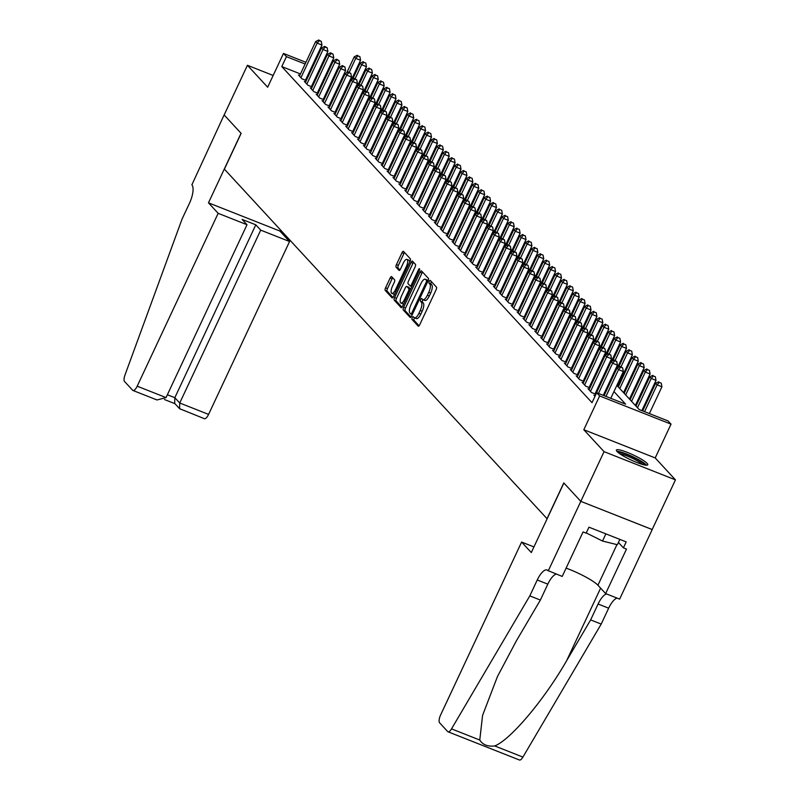 <?xml version="1.0" encoding="UTF-8"?>
<svg xmlns="http://www.w3.org/2000/svg" width="800" height="800" viewBox="0 0 800 800"><rect width="100%" height="100%" fill="white"/><g stroke="black" fill="none" stroke-linecap="round" stroke-linejoin="round"><path stroke-width="1.2" d="M412.26 317.65A1.53 0.55 -68.4 0 0 412.03 319.46L418.19 326.13A2.18 0.78 -68.4 0 0 418.31 326.21A2.18 0.78 -68.4 0 0 419.69 324.81L436.13 289.71A2.18 0.78 -68.4 0 0 436.47 287.13L430.3 280.45A1.53 0.55 -68.4 0 0 430.22 280.39A1.53 0.55 -68.4 0 0 429.26 281.38A1.53 0.55 -68.4 0 0 429.02 283.18L429.82 284.04A6.98 2.5 -68.4 0 1 428.75 292.3L427.38 295.22A6.98 2.5 -68.4 0 1 422.96 299.7A6.98 2.5 -68.4 0 1 422.6 299.45L421.81 298.59A1.53 0.55 -68.4 0 0 421.73 298.53A1.53 0.55 -68.4 0 0 420.76 299.51A1.53 0.55 -68.4 0 0 420.53 301.32L421.32 302.18A6.98 2.5 -68.4 0 1 420.26 310.43L418.89 313.36A6.98 2.5 -68.4 0 1 414.47 317.84A6.98 2.5 -68.4 0 1 414.11 317.59L413.31 316.73A1.53 0.55 -68.4 0 0 413.23 316.67A1.53 0.55 -68.4 0 0 412.26 317.65M414.51 317.86A1.53 0.55 -68.4 0 0 414.19 318.41A1.53 0.55 -68.4 0 0 413.96 320.22L419.09 325.78M431.44 281.68A1.53 0.55 -68.4 0 0 431.19 282.14A1.53 0.55 -68.4 0 0 430.95 283.94L431.75 284.81L429.82 284.04M423.01 299.72A1.53 0.55 -68.4 0 0 422.69 300.28A1.53 0.55 -68.4 0 0 422.46 302.08L423.25 302.95L421.32 302.18M617.01 451.49A17.34 2.75 25.1 0 0 633.81 461.24A17.34 2.75 25.1 0 0 647.76 464.79A17.34 2.75 25.1 0 0 647.12 463.38A17.34 2.75 25.1 0 0 630.31 453.62A17.34 2.75 25.1 0 0 616.37 450.08A17.34 2.75 25.1 0 0 617.01 451.49M391.66 276.66A2.18 0.78 -68.4 0 0 391.55 276.58A2.18 0.78 -68.4 0 0 390.17 277.98L385.55 287.83A2.18 0.78 -68.4 0 0 385.22 290.41L392.06 297.82A2.18 0.78 -68.4 0 0 392.17 297.9A2.18 0.78 -68.4 0 0 393.56 296.5L410 261.4A2.18 0.78 -68.4 0 0 410.33 258.82L403.49 251.4A2.18 0.78 -68.4 0 0 403.38 251.32A2.18 0.78 -68.4 0 0 402 252.72L396.42 264.62A2.18 0.78 -68.4 0 0 396.09 267.2L399.02 270.37A2.18 0.78 -68.4 0 0 399.13 270.45A2.18 0.78 -68.4 0 0 400.51 269.05L403.28 263.15A5.84 2.09 -68.4 0 1 406.97 259.41A5.84 2.09 -68.4 0 1 406.38 266.51L395.55 289.63A5.84 2.09 -68.4 0 1 391.86 293.37A5.84 2.09 -68.4 0 1 392.45 286.26L394.25 282.41A2.18 0.78 -68.4 0 0 394.59 279.83L391.66 276.66M300.47 73.96L281.78 66.58L286.44 56.64L283.48 53.44L305.93 62.31M548.23 570.9L580.81 501.36L563.88 483.02L531.3 552.56L521.61 542.06L440.63 714.93A6.67 2.39 -68.4 0 0 439.61 722.81L447.68 731.55A6.67 2.39 -68.4 0 0 448.02 731.79A6.67 2.39 -68.4 0 0 451.52 728.88L529.81 595.88L537.25 579.98A15.56 5.58 111.6 0 1 547.11 569.99A15.56 5.58 111.6 0 1 547.9 570.55L562.22 576.43L583.07 531.92L586.16 533.14L588.95 527.18L626.19 541.89L623.4 547.86L626.49 549.08L605.64 593.58L619.63 599.11L652.21 529.57L580.78 501.33L563.79 482.92L547.03 518.69L224.38 169.14L241.14 133.37L224.15 114.97L247.42 65.29L267.66 87.22L283.48 53.44M675.45 479.86L652.18 529.53L580.81 501.36L604.05 451.65L675.45 479.86L655.21 457.93L671.03 424.15L599.63 395.95L596.68 392.74L625.62 404.18L613.96 391.55M655.21 457.93L583.81 429.72L604.05 451.65M583.81 429.72L599.63 395.95M281.78 66.58L592.02 402.68L596.68 392.74M403.59 307.37A2.18 0.78 -68.4 0 0 403.26 309.95L410.1 317.37A2.18 0.78 -68.4 0 0 410.21 317.45A2.18 0.78 -68.4 0 0 411.6 316.05L428.04 280.94A2.18 0.78 -68.4 0 0 428.37 278.36L421.53 270.95A2.18 0.78 -68.4 0 0 421.42 270.87A2.18 0.78 -68.4 0 0 420.04 272.27L403.59 307.37L405.52 308.14A2.18 0.78 -68.4 0 0 405.19 310.72L411 317.01M401.08 307.6L394.24 300.18A2.18 0.78 -68.4 0 1 394.57 297.6L411.02 262.5A2.18 0.78 -68.4 0 1 412.4 261.1A2.18 0.78 -68.4 0 1 412.51 261.17L415.44 264.35A2.18 0.78 -68.4 0 1 415.11 266.93L408.44 281.16A2.18 0.78 -68.4 0 0 408.1 283.74L410.05 285.85A2.18 0.78 -68.4 0 0 410.16 285.93A2.18 0.78 -68.4 0 0 411.54 284.53L418.48 269.7A1.53 0.55 -68.4 0 1 419.45 268.72A1.53 0.55 -68.4 0 1 419.29 270.58L402.58 306.27A2.18 0.78 -68.4 0 1 401.19 307.67A2.18 0.78 -68.4 0 1 401.08 307.6L401.33 307.69M273.16 75.46L247.42 65.29M595.21 395.6L593.9 395.08L595.01 396.29M589.3 389.2L587.99 388.68L591.53 392.52L595.86 394.23M583.39 382.8L582.08 382.28L585.63 386.12L589.95 387.83M577.49 376.4L576.17 375.88L579.72 379.72L584.04 381.43M571.58 369.99L570.26 369.48L573.81 373.32L578.13 375.02M565.67 363.59L564.35 363.07L567.9 366.91L572.22 368.62M559.76 357.19L558.44 356.67L561.99 360.51L566.31 362.22M553.85 350.79L552.53 350.27L556.08 354.11L560.4 355.82M547.94 344.39L546.62 343.87L550.17 347.71L554.49 349.42M542.03 337.99L540.71 337.47L544.26 341.31L548.58 343.01M536.12 331.58L534.8 331.06L538.35 334.9L542.67 336.61M530.21 325.18L528.9 324.66L532.44 328.5L536.76 330.21M524.3 318.78L522.99 318.26L526.53 322.1L530.85 323.81M518.39 312.38L517.08 311.86L520.62 315.7L524.94 317.41M512.48 305.98L511.17 305.46L514.71 309.3L519.04 311M506.57 299.57L505.26 299.05L508.8 302.89L513.13 304.6M500.66 293.17L499.35 292.65L502.89 296.49L507.22 298.2M494.76 286.77L493.44 286.25L496.99 290.09L501.31 291.8M488.85 280.37L487.53 279.85L491.08 283.69L495.4 285.4M482.94 273.97L481.62 273.45L485.17 277.29L489.49 278.99M477.03 267.56L475.71 267.04L479.26 270.88L483.58 272.59M471.12 261.16L469.8 260.64L473.35 264.48L477.67 266.19M465.21 254.76L463.89 254.24L467.44 258.08L471.76 259.79M459.3 248.36L457.98 247.84L461.53 251.68L465.85 253.39M453.39 241.96L452.07 241.44L455.62 245.28L459.94 246.98M447.48 235.55L446.16 235.03L449.71 238.88L454.03 240.58M441.57 229.15L440.26 228.63L443.8 232.47L448.12 234.18M435.66 222.75L434.35 222.23L437.89 226.07L442.21 227.78M429.75 216.35L428.44 215.83L431.98 219.67L436.3 221.38M423.84 209.95L422.53 209.43L426.07 213.27L430.4 214.97M417.93 203.54L416.62 203.02L420.16 206.87L424.49 208.57M412.02 197.14L410.71 196.62L414.25 200.46L418.58 202.17M406.12 190.74L404.8 190.22L408.35 194.06L412.67 195.77M400.21 184.34L398.89 183.82L402.44 187.66L406.76 189.37M394.3 177.94L392.98 177.42L396.53 181.26L400.85 182.96M388.39 171.53L387.07 171.01L390.62 174.86L394.94 176.56M382.48 165.13L381.16 164.61L384.71 168.45L389.03 170.16M376.57 158.73L375.25 158.21L378.8 162.05L383.12 163.76M370.66 152.33L369.34 151.81L372.89 155.65L377.21 157.36M364.75 145.93L363.43 145.41L366.98 149.25L371.3 150.96M358.84 139.52L357.53 139L361.07 142.85L365.39 144.55M352.93 133.12L351.62 132.6L355.16 136.44L359.48 138.15M347.02 126.72L345.71 126.2L349.25 130.04L353.57 131.75M341.11 120.32L339.8 119.8L343.34 123.64L347.66 125.35M335.2 113.92L333.89 113.4L337.43 117.24L341.76 118.95M329.29 107.51L327.98 106.99L331.52 110.84L335.85 112.54M323.38 101.11L322.07 100.59L325.61 104.43L329.94 106.14M317.48 94.71L316.16 94.19L319.71 98.03L324.03 99.74M311.57 88.31L310.25 87.79L313.8 91.63L318.12 93.34M305.66 81.91L304.34 81.39L307.89 85.23L312.21 86.94M603.86 395.58L603.4 395.08M598.13 389.38L597.49 388.68M592.22 382.97L591.58 382.28M586.31 376.57L585.67 375.88M580.4 370.17L579.76 369.48M574.49 363.77L573.85 363.07M568.58 357.37L567.94 356.67M562.67 350.96L562.04 350.27M556.77 344.56L556.13 343.87M550.86 338.16L550.22 337.47M544.95 331.76L544.31 331.06M539.04 325.36L538.4 324.66M533.13 318.95L532.49 318.26M527.22 312.55L526.58 311.86M521.31 306.15L520.67 305.46M515.4 299.75L514.76 299.05M509.49 293.35L508.85 292.65M503.58 286.94L502.94 286.25M497.67 280.54L497.03 279.85M491.76 274.14L491.12 273.45M485.85 267.74L485.21 267.04M479.94 261.34L479.3 260.64M474.03 254.93L473.4 254.24M468.13 248.53L467.49 247.84M462.22 242.13L461.58 241.44M456.31 235.73L455.67 235.04M450.4 229.33L449.76 228.63M444.49 222.92L443.85 222.23M438.58 216.52L437.94 215.83M432.67 210.12L432.03 209.43M426.76 203.72L426.12 203.03M420.85 197.32L420.21 196.62M414.94 190.91L414.3 190.22M409.03 184.51L408.39 183.82M403.12 178.11L402.48 177.42M397.21 171.71L396.57 171.02M391.3 165.31L390.66 164.61M385.4 158.9L384.76 158.21M379.49 152.5L378.85 151.81M373.58 146.1L372.94 145.41M367.67 139.7L367.03 139.01M361.76 133.3L361.12 132.6M355.85 126.89L355.21 126.2M349.94 120.49L349.3 119.8M344.03 114.09L343.39 113.4M338.12 107.69L337.48 107M332.21 101.29L331.57 100.59M326.3 94.88L325.66 94.19M320.39 88.48L319.75 87.79M314.48 82.08L313.84 81.39M307.99 76.93L307.17 76.61M595.96 394L595.32 393.31M590.05 387.6L589.42 386.91M584.15 381.2L583.51 380.5M578.24 374.79L577.6 374.1M572.33 368.39L571.69 367.7M566.42 361.99L565.78 361.3M560.51 355.59L559.87 354.9M554.6 349.19L553.96 348.49M548.69 342.78L548.05 342.09M542.78 336.38L542.14 335.69M536.87 329.98L536.23 329.29M530.96 323.58L530.32 322.89M525.05 317.18L524.41 316.48M519.14 310.78L518.5 310.08M513.23 304.37L512.59 303.68M507.32 297.97L506.68 297.28M501.41 291.57L500.78 290.88M495.51 285.17L494.87 284.47M489.6 278.77L488.96 278.07M483.69 272.36L483.05 271.67M477.78 265.96L477.14 265.27M471.87 259.56L471.23 258.87M465.96 253.16L465.32 252.46M460.05 246.76L459.41 246.06M454.14 240.35L453.5 239.66M448.23 233.95L447.59 233.26M442.32 227.55L441.68 226.86M436.41 221.15L435.77 220.45M430.5 214.75L429.86 214.05M424.59 208.34L423.95 207.65M418.68 201.94L418.04 201.25M412.77 195.54L412.14 194.85M406.87 189.14L406.23 188.44M400.96 182.74L400.32 182.04M395.05 176.33L394.41 175.64M389.14 169.93L388.5 169.24M383.23 163.53L382.59 162.84M377.32 157.13L376.68 156.44M371.41 150.73L370.77 150.03M365.5 144.32L364.86 143.63M359.59 137.92L358.95 137.23M353.68 131.52L353.04 130.83M347.77 125.12L347.13 124.43M341.86 118.72L341.22 118.02M335.95 112.31L335.31 111.62M330.04 105.91L329.4 105.22M324.13 99.51L323.5 98.82M318.23 93.11L317.59 92.42M312.32 86.71L311.68 86.01M306.41 80.3L305.77 79.61M306.3 80.53L301.98 78.83L298.43 74.98L299.75 75.5M643.46 409.26L642.82 408.57M637.55 402.86L636.91 402.17M631.64 396.46L631 395.77M625.73 390.06L625.09 389.36M619.82 383.65L619.18 382.96M616.85 385.38L639.13 409.52L668.07 420.95L671.03 424.15M312.63 64.96L313.45 65.28M320.15 67.93L320.96 68.25M327.67 70.9L328.48 71.22M335.18 73.87L336 74.19M342.7 76.84L343.51 77.16M312.64 66.99L311.83 66.67M305.12 64.02L286.44 56.64M608.69 385.84L608.05 385.15M602.78 379.44L602.15 378.75M596.88 373.04L596.24 372.35M590.97 366.64L590.33 365.94M585.06 360.23L584.42 359.54M579.15 353.83L578.51 353.14M573.24 347.43L572.6 346.74M567.33 341.03L566.69 340.34M561.42 334.63L560.78 333.93M555.51 328.22L554.87 327.53M549.6 321.82L548.96 321.13M543.69 315.42L543.05 314.73M537.78 309.02L537.14 308.33M531.87 302.62L531.23 301.92M525.96 296.21L525.32 295.52M520.05 289.81L519.41 289.12M514.14 283.41L513.51 282.72M508.24 277.01L507.6 276.32M502.33 270.61L501.69 269.91M496.42 264.2L495.78 263.51M490.51 257.8L489.87 257.11M484.6 251.4L483.96 250.71M478.69 245L478.05 244.31M472.78 238.6L472.14 237.9M466.87 232.19L466.23 231.5M460.96 225.79L460.32 225.1M455.05 219.39L454.41 218.7M449.14 212.99L448.5 212.3M443.23 206.59L442.59 205.89M437.32 200.19L436.68 199.49M431.41 193.78L430.77 193.09M425.5 187.38L424.87 186.69M419.6 180.98L418.96 180.29M413.69 174.58L413.05 173.88M407.78 168.18L407.14 167.48M401.87 161.77L401.23 161.08M395.96 155.37L395.32 154.68M390.05 148.97L389.41 148.28M384.14 142.57L383.5 141.87M378.23 136.17L377.59 135.47M372.32 129.76L371.68 129.07M366.41 123.36L365.77 122.67M360.5 116.96L359.86 116.27M354.59 110.56L353.95 109.86M348.68 104.16L348.04 103.46M342.77 97.75L342.13 97.06M336.86 91.35L336.23 90.66M330.96 84.95L330.32 84.26M325.05 78.55L324.41 77.85M319.14 72.15L318.5 71.45M333.21 78.09L333.84 78.78M339.11 84.49L339.75 85.18M345.02 90.89L345.66 91.59M350.93 97.3L351.57 97.99M356.84 103.7L357.48 104.39M362.75 110.1L363.39 110.79M368.66 116.5L369.3 117.19M374.57 122.9L375.21 123.6M380.48 129.31L381.12 130M386.39 135.71L387.03 136.4M392.3 142.11L392.94 142.8M398.21 148.51L398.85 149.2M404.12 154.91L404.76 155.61M410.03 161.31L410.67 162.01M415.94 167.72L416.58 168.41M421.84 174.12L422.48 174.81M427.75 180.52L428.39 181.21M433.66 186.92L434.3 187.62M439.57 193.32L440.21 194.02M445.48 199.73L446.12 200.42M451.39 206.13L452.03 206.82M457.3 212.53L457.94 213.22M463.21 218.93L463.85 219.63M469.12 225.33L469.76 226.03M475.03 231.74L475.67 232.43M480.94 238.14L481.58 238.83M486.85 244.54L487.49 245.23M492.76 250.94L493.4 251.64M498.67 257.34L499.31 258.04M504.58 263.75L505.22 264.44M510.48 270.15L511.12 270.84M516.39 276.55L517.03 277.24M522.3 282.95L522.94 283.65M528.21 289.35L528.85 290.05M534.12 295.76L534.76 296.45M540.03 302.16L540.67 302.85M545.94 308.56L546.58 309.25M551.85 314.96L552.49 315.66M557.76 321.36L558.4 322.06M563.67 327.77L564.31 328.46M569.58 334.17L570.22 334.86M575.49 340.57L576.13 341.26M581.4 346.97L582.04 347.66M587.31 353.37L587.95 354.07M593.22 359.78L593.86 360.47M599.12 366.18L599.76 366.87M605.03 372.58L605.67 373.27M610.94 378.98L611.58 379.67M342.71 78.87L341.9 78.55M335.19 75.9L334.38 75.58M416.04 318.35A6.98 2.5 -68.4 0 0 416.4 318.6A6.98 2.5 -68.4 0 0 420.82 314.12L418.89 313.36M423.25 302.95A6.98 2.5 -68.4 0 1 422.19 311.2L420.82 314.12M424.53 300.21A6.98 2.5 -68.4 0 0 424.89 300.47A6.98 2.5 -68.4 0 0 429.31 295.98L427.38 295.22M431.75 284.81A6.98 2.5 -68.4 0 1 430.68 293.06L429.31 295.98M422.56 272.06A2.18 0.78 -68.4 0 0 421.97 273.03L405.52 308.14M410.74 313.95A1.53 0.55 -68.4 0 0 410.82 314A1.53 0.55 -68.4 0 0 411.79 313.02L426.22 282.2A1.53 0.55 -68.4 0 0 426.46 280.4L425.62 279.49A6.98 2.5 -68.4 0 0 425.26 279.24A6.98 2.5 -68.4 0 0 420.84 283.72L410.97 304.78A6.98 2.5 -68.4 0 0 409.9 313.03L410.74 313.95M426.75 279.94A6.98 2.5 -68.4 0 1 427.19 280A6.98 2.5 -68.4 0 1 427.55 280.25L428.09 280.84M401.98 307.24L396.17 300.94L394.24 300.18M413.54 262.29A2.18 0.78 -68.4 0 0 412.95 263.26L396.5 298.36A2.18 0.78 -68.4 0 0 396.17 300.94M401.52 295.94A5.84 2.09 -68.4 0 0 400.92 303.05A5.84 2.09 -68.4 0 0 404.62 299.3L408.43 291.16A2.18 0.78 -68.4 0 0 408.77 288.58L406.82 286.47A2.18 0.78 -68.4 0 0 406.71 286.39A2.18 0.78 -68.4 0 0 405.33 287.79L401.52 295.94M400.92 303.05L402.85 303.81A5.84 2.09 -68.4 0 0 403.8 303.67M408.51 287.14A2.18 0.78 -68.4 0 1 408.64 287.16A2.18 0.78 -68.4 0 1 408.75 287.24L410.57 289.21M391.86 293.37L393.79 294.13A5.84 2.09 -68.4 0 0 394.73 294M409.65 262.14A5.84 2.09 -68.4 0 0 408.9 260.17L406.97 259.41M404.52 252.52A2.18 0.78 -68.4 0 0 403.93 253.49L398.35 265.38A2.18 0.78 -68.4 0 0 398.02 267.96L399.92 270.02M392.69 277.78A2.18 0.78 -68.4 0 0 392.09 278.74L387.48 288.59A2.18 0.78 -68.4 0 0 387.15 291.17L392.96 297.47M649.39 413.57L661.93 386.79L657.11 384.88L655.63 383.28L642.68 410.92M644.56 411.66L657.11 384.88L659.32 382.39L661.25 383.15L659.32 382.39M655.63 383.28L658.73 381.75M661.25 383.15L661.93 386.79M610.79 398.32L623.34 371.54L618.51 369.63L605.97 396.42M620.73 367.14L622.66 367.9L620.14 366.5L620.73 367.14L618.51 369.63L617.04 368.03L604.09 395.67M623.34 371.54L622.66 367.9M620.14 366.5L617.04 368.03M618.01 452.42A15 2.38 -154.9 0 1 627.26 454.67A15 2.38 -154.9 0 1 640.61 461.32A15 2.38 -154.9 0 1 644.91 465.02M642.61 464.47A13.89 2.21 25.1 0 0 639.45 462.14A13.89 2.21 25.1 0 0 619.9 453.84M646.51 465.2A17.22 2.74 25.1 0 0 641.98 461.66A17.22 2.74 25.1 0 0 616.85 451.31M586.25 532.94L602.52 541.04L617.37 544.72L619.86 539.39M605.88 533.87L602.52 541.04M529.81 595.88L540.37 600.05L516.37 640.83L497.45 676.57L482.59 715.34L479.76 740.04C482.75 744.78 487.72 746.75 494.69 745.94C510.23 740.13 544.21 699.88 566.64 660.69L590.64 619.91L598.09 604.01A15.56 5.58 111.6 0 1 606.56 593.95M590.64 619.91L601.2 624.08L608.65 608.19A15.56 5.58 111.6 0 1 617.13 598.12M556.29 574.09A15.56 5.58 111.6 0 0 547.82 584.15L540.37 600.05M494.69 745.94L522.92 757.09L601.2 624.08M521.61 542.06L533.94 546.93M566.1 568.14A25 3.97 -154.9 0 1 597.93 585.23L605.64 593.58M522.92 757.09A6.67 2.39 111.6 0 1 519.42 760L448.02 731.79M618.42 542.46L623.4 547.86M218.16 213.32L137.19 386.19L166.04 397.59L247.01 224.72L218.16 213.32L208.47 202.82L241.05 133.28L224.12 114.94L191.87 184.83A15.56 5.58 -68.4 0 1 189.49 203.22L182.04 219.12L124.96 375.09A6.67 2.39 -68.4 0 0 124.55 381.49L132.62 390.23A6.67 2.39 -68.4 0 0 132.96 390.47A6.67 2.39 -68.4 0 0 137.19 386.19M280.42 229.85L279.87 231.03L208.47 202.82M279.87 231.03L289.56 241.53L260.71 230.13L255.81 224.82L242.11 219.41L247.01 224.72M260.71 230.13L179.74 403L208.58 414.4A6.67 2.39 111.6 0 1 204.36 418.68L179.57 408.67L179.74 403L174.83 397.69L255.81 224.82M289.56 241.53L208.58 414.4M180.96 409.33L180.32 409.18M179.57 408.67L174.67 403.35L174.83 397.69L167.37 394.74M155.68 399.34L157.01 399.97L166.04 397.59M641.87 410.6L656.02 380.38L651.2 378.48L649.72 376.88L636.01 406.14M637.49 407.74L651.2 378.48L653.41 375.99L655.34 376.75L653.41 375.99M649.72 376.88L652.82 375.35M655.34 376.75L656.02 380.38M635.37 405.45L650.11 373.98L645.29 372.08L643.81 370.48L630.1 399.74M631.58 401.34L645.29 372.08L647.5 369.58L649.43 370.35L647.5 369.58M643.81 370.48L646.91 368.94M649.43 370.35L650.11 373.98M629.46 399.05L644.2 367.58L639.38 365.67L637.9 364.07L624.19 393.34M625.67 394.94L639.38 365.67L641.59 363.18L643.52 363.94L641.59 363.18M637.9 364.07L641 362.54M643.52 363.94L644.2 367.58M623.55 392.64L638.3 361.18L633.47 359.27L631.99 357.67L618.29 386.94M619.76 388.54L633.47 359.27L635.68 356.78L637.61 357.54L635.68 356.78M631.99 357.67L635.09 356.14M637.61 357.54L638.3 361.18M603.28 395.35L617.43 365.14L612.61 363.23L598.45 393.45M614.82 360.74L616.75 361.5L614.23 360.1L614.82 360.74L612.61 363.23L611.13 361.63L594.93 396.2M617.43 365.14L616.75 361.5M614.23 360.1L611.13 361.63M595.04 393.91L611.52 358.73L606.7 356.83L590.5 391.4M608.91 354.34L610.84 355.1L608.32 353.7L608.91 354.34L606.7 356.83L605.22 355.23L589.02 389.8M611.52 358.73L610.84 355.1M608.32 353.7L605.22 355.23M589.13 387.51L605.61 352.33L600.79 350.43L584.59 385M603 347.93L604.93 348.7L602.41 347.29L603 347.93L600.79 350.43L599.31 348.83L583.11 383.4M605.61 352.33L604.93 348.7M602.41 347.29L599.31 348.83M583.22 381.1L599.7 345.93L594.88 344.02L578.68 378.6M597.09 341.53L599.02 342.3L596.5 340.89L597.09 341.53L594.88 344.02L593.4 342.42L577.2 377M599.7 345.93L599.02 342.3M596.5 340.89L593.4 342.42M617.65 386.24L632.39 354.78L627.56 352.87L626.08 351.27L618.59 367.26M621.01 366.85L627.56 352.87L629.78 350.38L631.71 351.14L629.78 350.38M626.08 351.27L629.18 349.74M631.71 351.14L632.39 354.78M577.32 374.7L593.79 339.53L588.97 337.62L572.77 372.2M591.18 335.13L593.11 335.89L590.59 334.49L591.18 335.13L588.97 337.62L587.49 336.02L571.29 370.6M593.79 339.53L593.11 335.89M590.59 334.49L587.49 336.02M617.34 367.88L626.48 348.37L621.65 346.47L620.17 344.87L612.68 360.86M615.1 360.44L621.65 346.47L623.87 343.98L625.8 344.74L623.87 343.98M620.17 344.87L623.28 343.34M625.8 344.74L626.48 348.37M571.41 368.3L587.88 333.13L583.06 331.22L566.86 365.79M585.27 328.73L587.2 329.49L584.68 328.09L585.27 328.73L583.06 331.22L581.58 329.62L565.39 364.19M587.88 333.13L587.2 329.49M584.68 328.09L581.58 329.62M611.43 361.48L620.57 341.97L615.74 340.07L614.27 338.47L606.77 354.46M609.2 354.04L615.74 340.07L617.96 337.57L619.89 338.34L617.96 337.57M614.27 338.47L617.37 336.93M619.89 338.34L620.57 341.97M565.5 361.9L581.97 326.72L577.15 324.82L560.95 359.39M579.36 322.33L581.29 323.09L578.77 321.69L579.36 322.33L577.15 324.82L575.67 323.22L559.48 357.79M581.97 326.72L581.29 323.09M578.77 321.69L575.67 323.22M605.52 355.08L614.66 335.57L609.83 333.66L608.36 332.06L600.86 348.06M603.29 347.64L609.83 333.66L612.05 331.17L613.98 331.93L612.05 331.17M608.36 332.06L611.46 330.53M613.98 331.93L614.66 335.57M559.59 355.5L576.06 320.32L571.24 318.42L555.04 352.99M573.45 315.92L575.38 316.69L572.86 315.28L573.45 315.92L571.24 318.42L569.76 316.82L553.57 351.39M576.06 320.32L575.38 316.69M572.86 315.28L569.76 316.82M599.61 348.68L608.75 329.17L603.92 327.26L602.45 325.66L594.95 341.66M597.38 341.24L603.92 327.26L606.14 324.77L608.07 325.53L606.14 324.77M602.45 325.66L605.55 324.13M608.07 325.53L608.75 329.17M553.68 349.09L570.15 313.92L565.33 312.01L549.13 346.59M567.54 309.52L569.47 310.29L566.95 308.88L567.54 309.52L565.33 312.01L563.85 310.41L547.66 344.99M570.15 313.92L569.47 310.29M566.95 308.88L563.85 310.41M593.7 342.28L602.84 322.77L598.01 320.86L596.54 319.26L589.05 335.25M591.47 334.84L598.01 320.86L600.23 318.37L602.16 319.13L600.23 318.37M596.54 319.26L599.64 317.73M602.16 319.13L602.84 322.77M547.77 342.69L564.25 307.52L559.42 305.61L543.23 340.19M561.64 303.12L563.56 303.88L561.04 302.48L561.64 303.12L559.42 305.61L557.94 304.01L541.75 338.59M564.25 307.52L563.56 303.88M561.04 302.48L557.94 304.01M587.79 335.87L596.93 316.36L592.11 314.46L590.63 312.86L583.14 328.85M585.56 328.43L592.11 314.46L594.32 311.97L596.25 312.73L594.32 311.97M590.63 312.86L593.73 311.33M596.25 312.73L596.93 316.36M541.86 336.29L558.34 301.12L553.51 299.21L537.32 333.78M555.73 296.72L557.66 297.48L555.13 296.08L555.73 296.72L553.51 299.21L552.03 297.61L535.84 332.18M558.34 301.12L557.66 297.48M555.13 296.08L552.03 297.61M581.88 329.47L591.02 309.96L586.2 308.06L584.72 306.46L577.23 322.45M579.65 322.03L586.2 308.06L588.41 305.56L590.34 306.33L588.41 305.56M584.72 306.46L587.82 304.92M590.34 306.33L591.02 309.96M535.95 329.89L552.43 294.71L547.6 292.81L531.41 327.38M549.82 290.32L551.75 291.08L549.23 289.68L549.82 290.32L547.6 292.81L546.13 291.21L529.93 325.78M552.43 294.71L551.75 291.08M549.23 289.68L546.13 291.21M575.97 323.07L585.11 303.56L580.29 301.65L578.81 300.05L571.32 316.05M573.74 315.63L580.29 301.65L582.5 299.16L584.43 299.92L582.5 299.16M578.81 300.05L581.91 298.52M584.43 299.92L585.11 303.56M530.04 323.49L546.52 288.31L541.69 286.41L525.5 320.98M543.91 283.91L545.84 284.68L543.32 283.27L543.91 283.91L541.69 286.41L540.22 284.81L524.02 319.38M546.52 288.31L545.84 284.68M543.32 283.27L540.22 284.81M570.06 316.67L579.2 297.16L574.38 295.25L572.9 293.65L565.41 309.65M567.83 309.23L574.38 295.25L576.59 292.76L578.52 293.52L576.59 292.76M572.9 293.65L576 292.12M578.52 293.52L579.2 297.16M524.13 317.08L540.61 281.91L535.78 280L519.59 314.58M538 277.51L539.93 278.28L537.41 276.87L538 277.51L535.78 280L534.31 278.4L518.11 312.98M540.61 281.91L539.93 278.28M537.41 276.87L534.31 278.4M564.15 310.27L573.29 290.76L568.47 288.85L566.99 287.25L559.5 303.24M561.92 302.83L568.47 288.85L570.68 286.36L572.61 287.12L570.68 286.36M566.99 287.25L570.09 285.72M572.61 287.12L573.29 290.76M518.22 310.68L534.7 275.51L529.87 273.6L513.68 308.18M532.09 271.11L534.02 271.87L531.5 270.47L532.09 271.11L529.87 273.6L528.4 272L512.2 306.58M534.7 275.51L534.02 271.87M531.5 270.47L528.4 272M558.24 303.86L567.38 284.35L562.56 282.45L561.08 280.85L553.59 296.84M556.01 296.43L562.56 282.45L564.77 279.96L566.7 280.72L564.77 279.96M561.08 280.85L564.18 279.32M566.7 280.72L567.38 284.35M512.31 304.28L528.79 269.11L523.97 267.2L507.77 301.77M526.18 264.71L528.11 265.47L525.59 264.07L526.18 264.71L523.97 267.2L522.49 265.6L506.29 300.17M528.79 269.11L528.11 265.47M525.59 264.07L522.49 265.6M552.33 297.46L561.47 277.95L556.65 276.05L555.17 274.45L547.68 290.44M550.1 290.02L556.65 276.05L558.86 273.55L560.79 274.32L558.86 273.55M555.17 274.45L558.27 272.91M560.79 274.32L561.47 277.95M506.4 297.88L522.88 262.7L518.06 260.8L501.86 295.37M520.27 258.31L522.2 259.07L519.68 257.67L520.27 258.31L518.06 260.8L516.58 259.2L500.38 293.77M522.88 262.7L522.2 259.07M519.68 257.67L516.58 259.2M546.43 291.06L555.56 271.55L550.74 269.64L549.26 268.04L541.77 284.04M544.19 283.62L550.74 269.64L552.95 267.15L554.88 267.92L552.95 267.15M549.26 268.04L552.36 266.51M554.88 267.92L555.56 271.55M500.49 291.48L516.97 256.3L512.15 254.4L495.95 288.97M514.36 251.91L516.29 252.67L513.77 251.26L514.36 251.91L512.15 254.4L510.67 252.8L494.47 287.37M516.97 256.3L516.29 252.67M513.77 251.26L510.67 252.8M540.52 284.66L549.66 265.15L544.83 263.24L543.35 261.64L535.86 277.64M538.28 277.22L544.83 263.24L547.05 260.75L548.97 261.51L547.05 260.75M543.35 261.64L546.45 260.11M548.97 261.51L549.66 265.15M494.58 285.08L511.06 249.9L506.24 247.99L490.04 282.57M508.45 245.5L510.38 246.27L507.86 244.86L508.45 245.5L506.24 247.99L504.76 246.39L488.56 280.97M511.06 249.9L510.38 246.27M507.86 244.86L504.76 246.39M534.61 278.26L543.75 258.75L538.92 256.84L537.44 255.24L529.95 271.23M532.37 270.82L538.92 256.84L541.14 254.35L543.07 255.11L541.14 254.35M537.44 255.24L540.54 253.71M543.07 255.11L543.75 258.75M488.68 278.67L505.15 243.5L500.33 241.59L484.13 276.17M502.54 239.1L504.47 239.86L501.95 238.46L502.54 239.1L500.33 241.59L498.85 239.99L482.66 274.57M505.15 243.5L504.47 239.86M501.95 238.46L498.85 239.99M528.7 271.85L537.84 252.34L533.01 250.44L531.53 248.84L524.04 264.83M526.46 264.42L533.01 250.44L535.23 247.95L537.16 248.71L535.23 247.95M531.53 248.84L534.64 247.31M537.16 248.71L537.84 252.34M482.77 272.27L499.24 237.1L494.42 235.19L478.22 269.76M496.63 232.7L498.56 233.46L496.04 232.06L496.63 232.7L494.42 235.19L492.94 233.59L476.75 268.16M499.24 237.1L498.56 233.46M496.04 232.06L492.94 233.59M522.79 265.45L531.93 245.94L527.1 244.04L525.63 242.44L518.13 258.43M520.56 258.01L527.1 244.04L529.32 241.54L531.25 242.31L529.32 241.54M525.63 242.44L528.73 240.9M531.25 242.31L531.93 245.94M476.86 265.87L493.33 230.69L488.51 228.79L472.31 263.36M490.72 226.3L492.65 227.06L490.13 225.66L490.72 226.3L488.51 228.79L487.03 227.19L470.84 261.76M493.33 230.69L492.65 227.06M490.13 225.66L487.03 227.19M516.88 259.05L526.02 239.54L521.19 237.63L519.72 236.03L512.22 252.03M514.65 251.61L521.19 237.63L523.41 235.14L525.34 235.91L523.41 235.14M519.72 236.03L522.82 234.5M525.34 235.91L526.02 239.54M470.95 259.47L487.42 224.29L482.6 222.39L466.4 256.96M484.81 219.9L486.74 220.66L484.22 219.26L484.81 219.9L482.6 222.39L481.12 220.79L464.93 255.36M487.42 224.29L486.74 220.66M484.22 219.26L481.12 220.79M510.97 252.65L520.11 233.14L515.28 231.23L513.81 229.63L506.31 245.63M508.74 245.21L515.28 231.23L517.5 228.74L519.43 229.5L517.5 228.74M513.81 229.63L516.91 228.1M519.43 229.5L520.11 233.14M465.04 253.07L481.51 217.89L476.69 215.98L460.5 250.56M478.9 213.49L480.83 214.26L478.31 212.85L478.9 213.49L476.69 215.98L475.21 214.38L459.02 248.96M481.51 217.89L480.83 214.26M478.31 212.85L475.21 214.38M505.06 246.25L514.2 226.74L509.37 224.83L507.9 223.23L500.41 239.22M502.83 238.81L509.37 224.83L511.59 222.34L513.52 223.1L511.59 222.34M507.9 223.23L511 221.7M513.52 223.1L514.2 226.74M499.15 239.84L508.29 220.33L503.47 218.43L501.99 216.83L494.5 232.82M496.92 232.41L503.47 218.43L505.68 215.94L507.61 216.7L505.68 215.94M501.99 216.83L505.09 215.3M507.61 216.7L508.29 220.33M493.24 233.44L502.38 213.93L497.56 212.03L496.08 210.43L488.59 226.42M491.01 226L497.56 212.03L499.77 209.53L501.7 210.3L499.77 209.53M496.08 210.43L499.18 208.89M501.7 210.3L502.38 213.93M459.13 246.66L475.61 211.49L470.78 209.58L454.59 244.16M473 207.09L474.93 207.85L472.4 206.45L473 207.09L470.78 209.58L469.3 207.98L453.11 242.56M475.61 211.49L474.93 207.85M472.4 206.45L469.3 207.98M453.22 240.26L469.7 205.09L464.87 203.18L448.68 237.75M467.09 200.69L469.02 201.45L466.5 200.05L467.09 200.69L464.87 203.18L463.39 201.58L447.2 236.15M469.7 205.09L469.02 201.45M466.5 200.05L463.39 201.58M447.31 233.86L463.79 198.68L458.96 196.78L442.77 231.35M461.18 194.29L463.11 195.05L460.59 193.65L461.18 194.29L458.96 196.78L457.49 195.18L441.29 229.75M463.79 198.68L463.11 195.05M460.59 193.65L457.49 195.18M487.33 227.04L496.47 207.53L491.65 205.62L490.17 204.02L482.68 220.02M485.1 219.6L491.65 205.62L493.86 203.13L495.79 203.9L493.86 203.13M490.17 204.02L493.27 202.49M495.79 203.9L496.47 207.53M441.4 227.46L457.88 192.28L453.05 190.38L436.86 224.95M455.27 187.89L457.2 188.65L454.68 187.25L455.27 187.89L453.05 190.38L451.58 188.78L435.38 223.35M457.88 192.28L457.2 188.65M454.68 187.25L451.58 188.78M481.42 220.64L490.56 201.13L485.74 199.22L484.26 197.62L476.77 213.62M479.19 213.2L485.74 199.22L487.95 196.73L489.88 197.49L487.95 196.73M484.26 197.62L487.36 196.09M489.88 197.49L490.56 201.13M435.49 221.06L451.97 185.88L447.14 183.97L430.95 218.55M449.36 181.48L451.29 182.25L448.77 180.84L449.36 181.48L447.14 183.97L445.67 182.37L429.47 216.95M451.97 185.88L451.29 182.25M448.77 180.84L445.67 182.37M475.51 214.24L484.65 194.73L479.83 192.82L478.35 191.22L470.86 207.21M473.28 206.8L479.83 192.82L482.04 190.33L483.97 191.09L482.04 190.33M478.35 191.22L481.45 189.69M483.97 191.09L484.65 194.73M429.58 214.65L446.06 179.48L441.23 177.57L425.04 212.15M443.45 175.08L445.38 175.84L442.86 174.44L443.45 175.08L441.23 177.57L439.76 175.97L423.56 210.55M446.06 179.48L445.38 175.84M442.86 174.44L439.76 175.97M469.6 207.83L478.74 188.32L473.92 186.42L472.44 184.82L464.95 200.81M467.37 200.4L473.92 186.42L476.13 183.93L478.06 184.69L476.13 183.93M472.44 184.82L475.54 183.29M478.06 184.69L478.74 188.32M423.67 208.25L440.15 173.08L435.33 171.17L419.13 205.74M437.54 168.68L439.47 169.44L436.95 168.04L437.54 168.68L435.33 171.17L433.85 169.57L417.65 204.14M440.15 173.08L439.47 169.44M436.95 168.04L433.85 169.57M463.69 201.43L472.83 181.92L468.01 180.02L466.53 178.42L459.04 194.41M461.46 193.99L468.01 180.02L470.22 177.53L472.15 178.29L470.22 177.53M466.53 178.42L469.63 176.88M472.15 178.29L472.83 181.92M417.76 201.85L434.24 166.67L429.42 164.77L413.22 199.34M431.63 162.28L433.56 163.04L431.04 161.64L431.63 162.28L429.42 164.77L427.94 163.17L411.74 197.74M434.24 166.67L433.56 163.04M431.04 161.64L427.94 163.17M457.79 195.03L466.92 175.52L462.1 173.61L460.62 172.01L453.13 188.01M455.55 187.59L462.1 173.61L464.31 171.12L466.24 171.89L464.31 171.12M460.62 172.01L463.72 170.48M466.24 171.89L466.92 175.52M411.85 195.45L428.33 160.27L423.51 158.37L407.31 192.94M425.72 155.88L427.65 156.64L425.13 155.24L425.72 155.88L423.51 158.37L422.03 156.77L405.83 191.34M428.33 160.27L427.65 156.64M425.13 155.24L422.03 156.77M451.88 188.63L461.02 169.12L456.19 167.21L454.71 165.61L447.22 181.61M449.64 181.19L456.19 167.21L458.41 164.72L460.33 165.48L458.41 164.72M454.71 165.61L457.81 164.08M460.33 165.48L461.02 169.12M405.94 189.05L422.42 153.87L417.6 151.97L401.4 186.54M419.81 149.47L421.74 150.24L419.22 148.83L419.81 149.47L417.6 151.97L416.12 150.36L399.92 184.94M422.42 153.87L421.74 150.24M419.22 148.83L416.12 150.36M445.97 182.23L455.11 162.72L450.28 160.81L448.8 159.21L441.31 175.2M443.73 174.79L450.28 160.81L452.5 158.32L454.43 159.08L452.5 158.32M448.8 159.21L451.9 157.68M454.43 159.08L455.11 162.72M400.04 182.64L416.51 147.47L411.69 145.56L395.49 180.14M413.9 143.07L415.83 143.83L413.31 142.43L413.9 143.07L411.69 145.56L410.21 143.96L394.02 178.54M416.51 147.47L415.83 143.83M413.31 142.43L410.21 143.96M440.06 175.82L449.2 156.31L444.37 154.41L442.9 152.81L435.4 168.8M437.83 168.39L444.37 154.41L446.59 151.92L448.52 152.68L446.59 151.92M442.9 152.81L446 151.28M448.52 152.68L449.2 156.31M394.13 176.24L410.6 141.07L405.78 139.16L389.58 173.73M407.99 136.67L409.92 137.43L407.4 136.03L407.99 136.67L405.78 139.16L404.3 137.56L388.11 172.13M410.6 141.07L409.92 137.43M407.4 136.03L404.3 137.56M434.15 169.42L443.29 149.91L438.46 148.01L436.99 146.41L429.49 162.4M431.92 161.98L438.46 148.01L440.68 145.52L442.61 146.28L440.68 145.52M436.99 146.41L440.09 144.88M442.61 146.28L443.29 149.91M388.22 169.84L404.69 134.67L399.87 132.76L383.67 167.33M402.08 130.27L404.01 131.03L401.49 129.63L402.08 130.27L399.87 132.76L398.39 131.16L382.2 165.73M404.69 134.67L404.01 131.03M401.49 129.63L398.39 131.16M428.24 163.02L437.38 143.51L432.55 141.6L431.08 140L423.58 156M426.01 155.58L432.55 141.6L434.77 139.11L436.7 139.88L434.77 139.11M431.08 140L434.18 138.47M436.7 139.88L437.38 143.51M382.31 163.44L398.78 128.26L393.96 126.36L377.76 160.93M396.17 123.87L398.1 124.63L395.58 123.23L396.17 123.87L393.96 126.36L392.48 124.76L376.29 159.33M398.78 128.26L398.1 124.63M395.58 123.23L392.48 124.76M422.33 156.62L431.47 137.11L426.64 135.2L425.17 133.6L417.67 149.6M420.1 149.18L426.64 135.2L428.86 132.71L430.79 133.47L428.86 132.71M425.17 133.6L428.27 132.07M430.79 133.47L431.47 137.11M376.4 157.04L392.87 121.86L388.05 119.96L371.86 154.53M390.26 117.46L392.19 118.23L389.67 116.82L390.26 117.46L388.05 119.96L386.57 118.35L370.38 152.93M392.87 121.86L392.19 118.23M389.67 116.82L386.57 118.35M416.42 150.22L425.56 130.71L420.74 128.8L419.26 127.2L411.77 143.19M414.19 142.78L420.74 128.8L422.95 126.31L424.88 127.07L422.95 126.31M419.26 127.2L422.36 125.67M424.88 127.07L425.56 130.71M370.49 150.63L386.97 115.46L382.14 113.55L365.95 148.13M384.36 111.06L386.29 111.82L383.76 110.42L384.36 111.06L382.14 113.55L380.66 111.95L364.47 146.53M386.97 115.46L386.29 111.82M383.76 110.42L380.66 111.95M410.51 143.81L419.65 124.3L414.83 122.4L413.35 120.8L405.86 136.79M408.28 136.38L414.83 122.4L417.04 119.91L418.97 120.67L417.04 119.91M413.35 120.8L416.45 119.27M418.97 120.67L419.65 124.3M364.58 144.23L381.06 109.06L376.23 107.15L360.04 141.73M378.45 104.66L380.38 105.42L377.86 104.02L378.45 104.66L376.23 107.15L374.75 105.55L358.56 140.12M381.06 109.06L380.38 105.42M377.86 104.02L374.75 105.55M404.6 137.41L413.74 117.9L408.92 116L407.44 114.4L399.95 130.39M402.37 129.97L408.92 116L411.13 113.51L413.06 114.27L411.13 113.51M407.44 114.4L410.54 112.87M413.06 114.27L413.74 117.9M358.67 137.83L375.15 102.66L370.32 100.75L354.13 135.32M372.54 98.26L374.47 99.02L371.95 97.62L372.54 98.26L370.32 100.75L368.85 99.15L352.65 133.72M375.15 102.66L374.47 99.02M371.95 97.62L368.85 99.15M398.69 131.01L407.83 111.5L403.01 109.59L401.53 107.99L394.04 123.99M396.46 123.57L403.01 109.59L405.22 107.1L407.15 107.87L405.22 107.1M401.53 107.99L404.63 106.46M407.15 107.87L407.83 111.5M352.76 131.43L369.24 96.25L364.41 94.35L348.22 128.92M366.63 91.86L368.56 92.62L366.04 91.22L366.63 91.86L364.41 94.35L362.94 92.75L346.74 127.32M369.24 96.25L368.56 92.62M366.04 91.22L362.94 92.75M392.78 124.61L401.92 105.1L397.1 103.19L395.62 101.59L388.13 117.59M390.55 117.17L397.1 103.19L399.31 100.7L401.24 101.46L399.31 100.7M395.62 101.59L398.72 100.06M401.24 101.46L401.92 105.1M346.85 125.03L363.33 89.85L358.5 87.95L342.31 122.52M360.72 85.45L362.65 86.22L360.13 84.81L360.72 85.45L358.5 87.95L357.03 86.34L340.83 120.92M363.33 89.85L362.65 86.22M360.13 84.81L357.03 86.34M386.87 118.21L396.01 98.7L391.19 96.79L389.71 95.19L382.22 111.19M384.64 110.77L391.19 96.79L393.4 94.3L395.33 95.06L393.4 94.3M389.71 95.19L392.81 93.66M395.33 95.06L396.01 98.7M340.94 118.62L357.42 83.45L352.59 81.54L336.4 116.12M354.81 79.05L356.74 79.81L354.22 78.41L354.81 79.05L352.59 81.54L351.12 79.94L334.92 114.52M357.42 83.45L356.74 79.81M354.22 78.41L351.12 79.94M380.96 111.8L390.1 92.29L385.28 90.39L383.8 88.79L376.31 104.78M378.73 104.37L385.28 90.39L387.49 87.9L389.42 88.66L387.49 87.9M383.8 88.79L386.9 87.26M389.42 88.66L390.1 92.29M335.03 112.22L351.51 77.05L346.69 75.14L330.49 109.72M348.9 72.65L350.83 73.41L348.31 72.01L348.9 72.65L346.69 75.14L345.21 73.54L329.01 108.11M351.51 77.05L350.83 73.41M348.31 72.01L345.21 73.54M375.06 105.4L384.19 85.89L379.37 83.99L377.89 82.39L370.4 98.38M372.82 97.96L379.37 83.99L381.58 81.5L383.51 82.26L381.58 81.5M377.89 82.39L380.99 80.86M383.51 82.26L384.19 85.89M329.12 105.82L345.6 70.65L340.78 68.74L324.58 103.31M342.99 66.25L344.92 67.01L342.4 65.61L342.99 66.25L340.78 68.74L339.3 67.14L323.1 101.71M345.6 70.65L344.92 67.01M342.4 65.61L339.3 67.14M369.15 99L378.28 79.49L373.46 77.59L371.98 75.98L364.49 91.98M366.91 91.56L373.46 77.59L375.67 75.09L377.6 75.86L375.67 75.09M371.98 75.98L375.08 74.45M377.6 75.86L378.28 79.49M323.21 99.42L339.69 64.24L334.87 62.34L318.67 96.91M337.08 59.85L339.01 60.61L336.49 59.21L337.08 59.85L334.87 62.34L333.39 60.74L317.19 95.31M339.69 64.24L339.01 60.61M336.49 59.21L333.39 60.74M363.24 92.6L372.38 73.09L367.55 71.18L366.07 69.58L358.58 85.58M361 85.16L367.55 71.18L369.77 68.69L371.69 69.45L369.77 68.69M366.07 69.58L369.17 68.05M371.69 69.45L372.38 73.09M317.3 93.02L333.78 57.84L328.96 55.94L312.76 90.51M331.17 53.44L333.1 54.21L330.58 52.8L331.17 53.44L328.96 55.94L327.48 54.34L311.28 88.91M333.78 57.84L333.1 54.21M330.58 52.8L327.48 54.34M357.33 86.2L366.47 66.69L361.64 64.78L360.16 63.18L352.67 79.18M355.09 78.76L361.64 64.78L363.86 62.29L365.79 63.05L363.86 62.29M360.16 63.18L363.26 61.65M365.79 63.05L366.47 66.69M311.4 86.61L327.87 51.44L323.05 49.53L306.85 84.11M325.26 47.04L327.19 47.8L324.67 46.4L325.26 47.04L323.05 49.53L321.57 47.93L305.38 82.51M327.87 51.44L327.19 47.8M324.67 46.4L321.57 47.93M351.42 79.79L360.56 60.29L355.73 58.38L354.26 56.78L346.76 72.77M349.19 72.36L355.73 58.38L357.95 55.89L359.88 56.65L357.95 55.89M354.26 56.78L357.36 55.25M359.88 56.65L360.56 60.29M305.49 80.21L321.96 45.04L317.14 43.13L300.94 77.71M319.35 40.64L321.28 41.4L318.76 40L319.35 40.64L317.14 43.13L315.66 41.53L299.47 76.1M321.96 45.04L321.28 41.4M318.76 40L315.66 41.53M413.96 320.22L412.03 319.46M430.95 283.94L429.02 283.18M422.46 302.08L420.53 301.32M422.19 311.2L420.26 310.43M430.68 293.06L428.75 292.3M421.97 273.03L420.04 272.27M405.19 310.72L403.26 309.95M412.29 314.56L410.92 314.01M412.82 313.43L411.79 313.02M427.26 282.61L426.22 282.2M428.01 281.01L426.46 280.4M427.55 280.25L425.62 279.49M396.5 298.36L394.57 297.6M412.95 263.26L411.02 262.5M411.82 286.55L410.29 285.95M412.57 284.93L411.54 284.53M419.49 270.1L418.48 269.7M405.65 299.71L404.62 299.3M409.47 291.56L408.43 291.16M410.54 289.28L408.77 288.58M408.75 287.24L406.82 286.47M396.59 290.03L395.55 289.63M407.41 266.92L406.38 266.51M398.02 267.96L396.09 267.2M398.35 265.38L396.42 264.62M403.93 253.49L402 252.72M387.15 291.17L385.22 290.41M387.48 288.59L385.55 287.83M392.09 278.74L390.17 277.98M598.09 604.01L608.65 608.19M547.82 584.15L537.25 579.98M451.52 728.88L479.76 740.04M566.64 660.69L600.62 588.15M616.95 544.61L597.93 585.23M416.4 318.6L414.47 317.84M424.89 300.47L422.96 299.7M412.28 314.58L410.82 314M427.19 280L425.26 279.24M411.8 286.58L410.16 285.93M408.64 287.16L406.71 286.39M164.42 399.52L174.98 403.7M157.01 399.97L132.96 390.47"/></g></svg>

